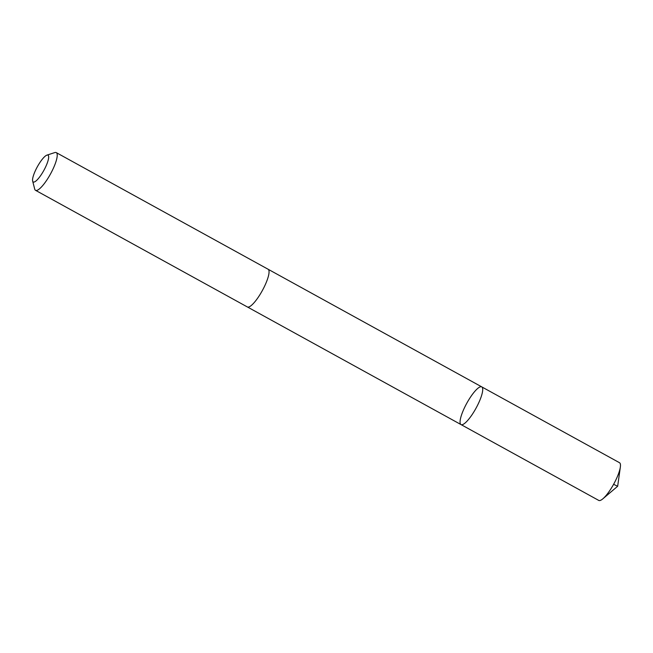 <?xml version="1.0" encoding="UTF-8"?>
<svg xmlns="http://www.w3.org/2000/svg" width="653" height="653" viewBox="0 0 653 653"><rect width="100%" height="100%" fill="white"/><g stroke="black" fill="none" stroke-linecap="round" stroke-linejoin="round"><path stroke-width="0.98" d="M471.809 415.079A21.516 5.24 118.8 0 1 461.018 424.581A21.516 5.24 118.8 0 1 466.805 403.203A21.516 5.24 118.8 0 1 481.775 386.886A21.516 5.24 118.8 0 1 471.809 415.079A21.516 5.24 118.8 0 1 461.018 424.581L598.752 500.418A21.516 5.24 -61.2 0 0 602.858 498.81A21.516 5.24 -61.2 0 0 609.543 490.917A21.516 5.24 -61.2 0 0 620.35 467.05A21.516 5.24 -61.2 0 0 619.509 462.716L481.775 386.886A21.516 5.24 118.8 0 1 471.809 415.079M32.65 181.085L34.699 189.076A21.516 5.24 -61.2 0 0 35.515 190.309L247.34 306.943A21.516 5.24 -61.2 0 0 262.31 290.618A21.516 5.24 -61.2 0 0 268.097 269.24L56.272 152.614A21.516 5.24 -61.2 0 0 54.787 152.582L46.943 155.128A15.305 3.73 -61.2 0 0 40.323 161.903A15.305 3.73 -61.2 0 0 32.65 181.085A15.305 3.73 -61.2 0 0 43.882 170.351A15.305 3.73 -61.2 0 0 46.943 155.128M35.515 190.309A21.516 5.24 -61.2 0 0 50.485 173.992A21.516 5.24 -61.2 0 0 56.272 152.614M613.608 484.314L617.656 486.265L620.35 467.05M617.656 486.265L602.858 498.81M247.463 307L461.018 424.581M268.212 269.305L481.775 386.886"/></g></svg>
